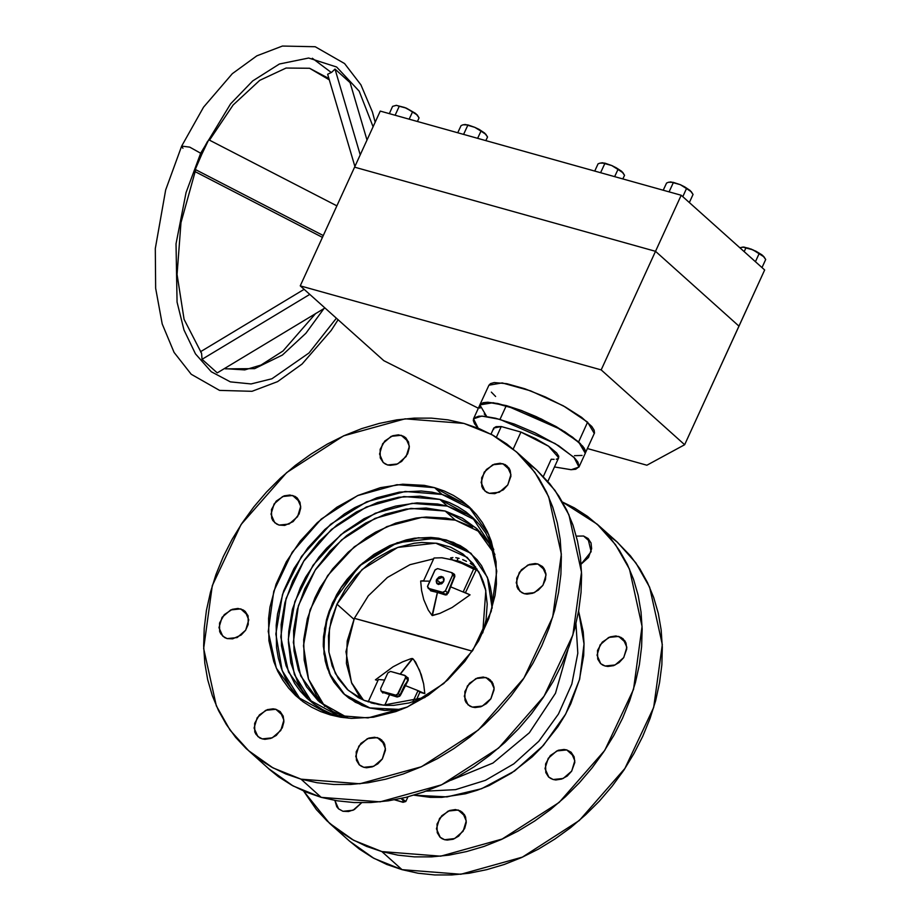 <?xml version="1.0" encoding="UTF-8"?>
<svg xmlns="http://www.w3.org/2000/svg" width="921" height="921" viewBox="0 0 921 921"><rect width="100%" height="100%" fill="white"/><g stroke="black" fill="none" stroke-linecap="round" stroke-linejoin="round"><path stroke-width="1.38" d="M585.272 453.19L594.321 433.434L587.621 422.175L578.572 441.942L585.261 453.201L580.345 443.6L561.442 429.739L506.297 405.551L488.142 402.27L479.853 404.941L483.065 402.73L487.716 402.27L506.297 405.551L499.965 419.389L506.297 405.551L520.791 410.305L536.287 416.66L556.226 426.699L572.563 437.107L582.809 446.282L585.123 449.966L585.261 453.224M478.287 428.23L473.509 418.779L481.81 416.108L499.965 419.389L555.11 443.577L574.002 457.438L578.929 467.039L571.25 469.722L554.442 466.97L571.066 469.722L575.706 469.261L579.067 466.682L577.881 462.054L574.589 458.025L558.69 445.799L535.124 432.893L514.459 424.144L495.579 418.249L484.354 416.257L478.828 416.211L473.993 418.042L473.267 420.483L474.568 423.775L478.287 428.23M401.211 435.288L405.585 437.659L409.327 446.178L406.207 456.517L397.676 463.896L387.637 464.944L390.354 465.381L396.157 464.506L401.694 461.444L407.704 453.834L409.281 447.871L408.613 442.264L405.781 437.843L403.674 436.301L398.494 434.85L392.691 435.725L384.759 441.021L380.085 449.367L380.235 457.979L383.078 462.4L385.174 463.931L387.637 464.944L383.263 462.572L379.521 454.053L382.641 443.726L391.183 436.335L401.211 435.288L408.417 441.746L401.211 435.288M502.808 463.7L507.172 466.072L510.913 474.591L507.805 484.918L499.263 492.309L489.235 493.345L494.83 493.644L503.28 489.845L507.713 485.056L510.879 476.272L510.199 470.666L509.037 468.259L505.261 464.702L500.091 463.251L494.289 464.126L486.357 469.422L481.671 477.769L481.833 486.38L482.995 488.786L486.772 492.344L489.235 493.345L484.86 490.974L481.119 482.454L484.227 472.128L492.77 464.737L502.808 463.7L510.015 470.147L502.808 463.7M583.592 536.068L587.966 538.44L591.144 551.667L581.059 564.182L588.496 557.424L591.662 548.651L590.994 543.033L588.151 538.612L583.592 536.068L576.316 536.126L583.592 536.068L590.798 542.515L583.592 536.068M537.91 564.02L542.273 566.392L546.015 574.911L542.906 585.238L534.364 592.629L524.325 593.677L527.054 594.114L532.845 593.239L538.382 590.165L542.814 585.376L545.462 579.597L545.923 573.691L544.138 568.579L542.469 566.565L537.91 564.02L535.182 563.583L529.391 564.458L521.447 569.742L516.773 578.1L516.934 586.712L518.097 589.118L521.873 592.663L524.325 593.677L519.962 591.305L516.221 582.786L519.329 572.448L527.871 565.068L537.91 564.02L545.105 570.479L537.91 564.02M618.693 636.388L623.057 638.76L626.81 647.279L623.69 657.617L615.147 664.997L605.12 666.044L607.837 666.482L613.639 665.607L619.165 662.544L623.598 657.744L626.764 648.971L626.084 643.353L624.922 640.947L621.145 637.401L615.976 635.951L610.174 636.825L602.242 642.11L597.556 650.468L597.717 659.079L600.55 663.5L602.656 665.031L605.12 666.044L600.745 663.673L597.004 655.153L600.124 644.827L608.654 637.436L618.693 636.388L625.9 642.846L618.693 636.388M485.954 677.499L490.317 679.871L494.059 688.39L490.951 698.717L482.408 706.108L472.381 707.155L475.098 707.593L480.889 706.718L486.426 703.644L490.858 698.855L494.024 690.082L493.967 687.17L492.182 682.058L488.406 678.501L483.237 677.062L477.435 677.937L469.503 683.221L464.817 691.579L464.978 700.179L466.141 702.585L469.917 706.142L472.381 707.155L468.006 704.784L464.265 696.264L467.373 685.926L475.915 678.547L485.954 677.499L493.161 683.958L485.954 677.499M566.737 749.867L571.112 752.238L574.854 760.758L571.734 771.084L563.192 778.475L553.164 779.523L555.881 779.96L561.683 779.085L567.209 776.012L571.642 771.222L574.808 762.45L574.14 756.832L571.296 752.411L566.737 749.867L564.02 749.429L558.218 750.304L550.286 755.588L545.612 763.946L545.762 772.558L548.594 776.967L550.7 778.51L553.164 779.523L548.789 777.151L545.048 768.632L548.168 758.294L556.698 750.914L566.737 749.867L573.944 756.325L566.737 749.867M377.38 737.652L381.743 740.024L385.485 748.543L382.376 758.881L373.834 766.26L363.807 767.308L366.523 767.746L372.314 766.871L377.852 763.808L382.284 759.008L385.45 750.235L384.771 744.617L383.608 742.211L379.832 738.665L374.663 737.214L368.861 738.089L360.928 743.374L356.243 751.732L356.404 760.343L359.236 764.764L361.343 766.295L363.807 767.308L359.432 764.937L355.69 756.417L358.81 746.091L367.341 738.7L377.38 737.652L384.587 744.11L377.38 737.652M458.163 810.02L462.538 812.391L466.279 820.91L463.159 831.249L454.617 838.628L444.59 839.676L447.307 840.113L453.109 839.238L458.646 836.176L464.645 828.566L466.233 822.603L465.566 816.996L464.391 814.59L460.627 811.033L455.446 809.582L449.644 810.457L441.712 815.753L437.038 824.099L437.187 832.711L440.019 837.131L442.126 838.674L444.59 839.676L440.215 837.304L436.473 828.785L439.593 818.458L448.136 811.067L458.163 810.02L465.37 816.478L458.163 810.02M275.782 709.251L280.157 711.622L283.898 720.141L280.778 730.468L272.248 737.859L262.209 738.907L264.926 739.344L270.728 738.469L276.265 735.395L282.275 727.786L283.864 721.834L283.184 716.216L280.352 711.795L275.782 709.251L273.065 708.813L267.263 709.688L259.331 714.972L254.657 723.33L254.806 731.942L255.98 734.348L259.745 737.894L262.209 738.907L257.834 736.535L254.092 728.016L257.212 717.678L265.755 710.298L275.782 709.251L282.989 715.709L275.782 709.251M361.596 802.801L353.054 810.215L342.992 811.274L348.587 811.562L354.366 809.559L361.596 802.801M240.68 608.931L245.055 611.302L248.797 619.821L245.677 630.148L237.146 637.539L227.107 638.575L232.702 638.875L241.164 635.076L245.596 630.286L248.244 624.496L248.083 615.896L245.251 611.475L243.144 609.932L237.963 608.482L232.173 609.368L224.229 614.652L219.555 623.01L219.716 631.61L220.879 634.016L224.655 637.574L227.107 638.575L222.744 636.204L219.002 627.685L222.111 617.358L230.653 609.967L240.68 608.931L247.887 615.378L240.68 608.931M292.636 495.452L297.011 497.824L300.753 506.343L297.633 516.669L289.102 524.061L279.063 525.097L284.658 525.396L293.12 521.597L299.129 513.987L300.718 508.035L300.039 502.417L297.207 497.996L295.1 496.454L289.919 495.014L284.117 495.889L276.185 501.174L271.511 509.532L271.66 518.132L272.835 520.538L276.599 524.095L279.063 525.097L274.688 522.725L270.947 514.206L274.067 503.879L282.609 496.488L292.636 495.452L299.843 501.899L292.636 495.452M475.581 520.261L447.433 506.136L439.858 499.355L471.909 516.75L493.817 549.607L485.551 532.799L479.864 525.028L473.325 518.051L465.968 511.938L457.898 506.757L449.16 502.544L439.858 499.355L447.433 506.136L465.473 513.538M343.326 717.597L340.298 716.814L308.259 699.419L288.515 671.973L280.813 636.941L286.063 598.5L303.654 561.188L331.491 529.437L366.282 507.011L403.893 496.569L439.858 499.355L419.918 496.131L398.816 497.213L377.391 502.555L356.45 511.961L336.798 525.051L319.196 541.329L304.321 560.187L292.74 580.875L284.9 602.61L281.101 624.553L281.492 645.863L286.051 665.722L294.616 683.37L300.292 691.141L306.843 698.118L314.188 704.231L322.269 709.412L330.996 713.625L343.326 717.597M480.198 532.142L455.273 520.135L445.177 511.086L475.754 527.687L494.899 554.569L488.786 543.01L477.113 528.919L462.388 518.143L445.177 511.086L455.273 520.135L472.485 527.192M446.225 539.902L470.976 553.337L487.405 577.363L492.148 608.205L491.664 594.724L490.294 586.873L488.142 579.378L481.522 565.736L477.136 559.726L466.394 549.618L453.408 542.365L438.661 538.244L430.809 537.415L414.508 538.244L406.219 539.902L389.767 545.623L374.007 554.361L359.547 565.759L346.941 579.401L341.484 586.896L336.672 594.747L329.131 611.222L326.471 619.683L323.536 636.641L323.283 644.976L325.205 660.956L330.305 675.519L333.978 682.093L343.429 693.49L355.356 702.216L369.286 707.927L344.523 694.492L329.269 673.286L323.317 646.22L327.381 616.506L340.966 587.679L362.483 563.145L389.364 545.808L418.422 537.749L446.225 539.902L430.809 537.415L414.508 538.244L406.219 539.902L389.767 545.623L374.007 554.361L359.547 565.759L346.941 579.401L341.484 586.896L332.539 602.887L359.213 566.081L397.124 542.665L437.487 538.06L470.976 553.337L487.405 577.363L492.148 608.205L491.664 594.724L490.294 586.873L488.142 579.378L481.522 565.736L477.136 559.726L466.394 549.618L460.155 545.612L446.225 539.902M401.383 709.527L369.286 707.927L384.702 710.425L401.383 709.527L370.207 708.18L344.523 694.492L330.812 676.544L323.939 653.91L324.537 628.606L332.539 602.887L326.471 619.683L323.536 636.641L323.283 644.976L325.205 660.956L327.369 668.45L333.978 682.093L343.429 693.49L349.105 698.21L362.103 705.463L369.286 707.927L384.702 710.425L401.383 709.527M381.835 851.591L353.722 840.251L329.396 823.132L303.539 791.035L316.364 809.582L327.082 821.002L339.101 830.995L352.329 839.48L366.616 846.364L381.835 851.591L402.028 869.677L381.835 851.591L397.837 855.091L414.473 856.852L431.581 856.852L448.988 855.091L466.544 851.568L484.055 846.341L501.369 839.457L518.327 830.961L534.744 820.968L550.482 809.547L565.367 796.815L579.286 782.896L592.076 767.93L603.623 752.054L613.823 735.43L622.573 718.207L629.791 700.547L635.409 682.634L639.37 664.64L641.626 646.726L642.167 629.078L640.993 611.855L638.103 595.219L633.521 579.355L627.305 564.389L619.522 550.482L610.22 537.749L599.502 526.34L587.483 516.336L574.255 507.862L562.455 502.026L597.188 524.21L615.619 544.737L629.504 569.12L642.098 626.441L633.498 689.357L604.717 750.419L559.162 802.375L502.233 839.066L440.699 856.15L381.835 851.591M329.396 823.132L349.6 841.23L373.914 858.337L402.028 869.677L418.042 873.189L434.677 874.95L451.774 874.95L469.192 873.177L486.737 869.666L504.259 864.439L521.574 857.543L538.52 849.058L554.937 839.054L570.675 827.634L585.572 814.912L599.479 800.994L612.269 786.027L623.828 770.152L634.028 753.516L642.777 736.293L649.996 718.645L655.602 700.731L659.563 682.726L661.819 664.824L662.36 647.164L661.186 629.941L658.296 613.317L653.726 597.441L647.509 582.475L639.715 568.568L630.413 555.847L617.289 542.216M301.052 779.224L272.927 767.884L248.612 750.765L230.181 730.226L216.297 705.843L203.702 648.534L212.302 585.606L241.083 524.556L286.638 472.6L343.568 435.909L405.102 418.825L463.965 423.384L479.185 428.599L493.472 435.483L506.7 443.968L518.719 453.961L529.437 465.381L538.727 478.103L546.521 492.021L552.738 506.976L557.309 522.852L560.198 539.476L561.384 556.698L560.843 574.359L558.575 592.272L554.626 610.266L549.008 628.18L541.79 645.828L533.04 663.062L522.84 679.686L511.282 695.562L498.491 710.528L484.584 724.447L469.687 737.168L453.961 748.589L437.544 758.593L420.586 767.089L403.271 773.974L385.749 779.201L368.204 782.712L350.797 784.485L333.69 784.485L317.054 782.723L301.052 779.224L285.832 773.997L271.545 767.112L258.317 758.628L246.298 748.635L235.58 737.214L226.29 724.493L218.496 710.586L212.279 695.62L207.697 679.744L204.807 663.12L203.633 645.897L204.174 628.249L206.431 610.335L210.391 592.33L216.009 574.416L223.227 556.768L231.977 539.545L242.177 522.909L253.724 507.034L266.526 492.067L280.433 478.16L295.319 465.427L311.056 454.007L327.473 444.003L344.431 435.518L361.746 428.622L379.256 423.395L396.813 419.884L414.22 418.111L431.327 418.111L447.963 419.872L463.965 423.384L492.079 434.724L516.405 451.831L534.836 472.369L548.709 496.753L561.315 554.074L552.715 616.989L523.934 678.04L478.379 729.996L421.45 766.698L359.915 783.771L301.052 779.224L321.245 797.31L301.052 779.224M248.612 750.765L268.805 768.851L293.131 785.97L321.245 797.31L380.108 801.869L441.654 784.784L498.572 748.094L544.127 696.138L572.908 635.076L581.508 572.16L568.913 514.851L555.029 490.467L536.598 469.929L526.018 461.421M471.725 509.325L442.126 494.416L434.551 487.635L468.052 505.813L488.694 534.502L496.741 571.124L491.25 611.325L472.864 650.33L443.761 683.52L407.393 706.971L368.066 717.885L330.466 714.972L296.965 696.794L276.323 668.093L268.264 631.472L273.767 591.282L292.153 552.266L321.256 519.076L357.624 495.636L396.939 484.722L434.551 487.635L442.126 494.416L405.228 491.434L366.593 501.795L330.651 524.314L301.501 556.411L282.494 594.425L275.782 633.993L282.148 670.603L300.856 700.064M451.117 780.214L492.919 763.095L529.299 732.794L555.432 693.317L567.866 649.892L555.432 693.317L529.299 732.794L492.919 763.095L451.117 780.214M547.845 481.372L558.656 457.76L548.548 446.236L520.929 432.099L513.17 449.045L520.929 432.099L501.22 426.584L496.384 437.164L501.22 426.584L493.783 428.058L491.008 434.136M554.097 459.406L551.219 459.234L543.344 476.445M349.508 841.149L359.305 849.093L372.521 857.578L386.808 864.462L402.028 869.677L460.891 874.236L522.437 857.152L579.355 820.461L624.91 768.505L653.691 707.455L662.303 644.539L649.696 587.218L635.812 562.835L617.381 542.296L606.801 533.8M330.466 714.972L340.689 717.206L351.315 718.334L373.373 717.206L395.777 711.622L406.84 707.213L428.161 695.401L447.721 679.974L464.783 661.52L478.678 640.751L488.878 618.475L495.003 595.53L496.442 584.087L496.039 561.798L491.261 541.041L487.301 531.486L482.316 522.598L476.376 514.459L469.537 507.172L461.847 500.782L453.408 495.36L444.279 490.962L434.551 487.635L424.328 485.39L402.765 484.262L380.431 487.635L358.177 495.383L336.856 507.195L317.296 522.621L300.234 541.076L286.339 561.845L276.127 584.121L270.014 607.066L268.575 618.509L268.978 640.797L273.744 661.554L277.716 671.121L282.701 680.009L288.641 688.137L295.48 695.424L303.17 701.814L311.609 707.236L320.738 711.634L330.466 714.972M268.725 768.77L278.51 776.725L291.738 785.199L306.025 792.095L321.245 797.31L337.247 800.821L353.883 802.582L370.99 802.582L388.397 800.81L405.954 797.298L423.464 792.072L440.791 785.176L457.737 776.691L474.154 766.686L489.891 755.266L504.777 742.533L518.696 728.626L531.486 713.66L543.033 697.784L553.233 681.149L561.983 663.926L569.201 646.266L574.819 628.364L578.779 610.358L581.036 592.445L581.577 574.796L580.403 557.573L577.513 540.949L572.931 525.074L566.726 510.107L558.932 496.2L549.63 483.479L536.506 469.848M425.916 791.197L455.504 789.688L485.482 780.375L513.849 763.854L538.727 741.244L558.483 714.04L571.78 684.027L577.766 653.208L576.016 623.632L577.766 653.208L571.78 684.027L558.483 714.04L538.727 741.244L513.849 763.854L485.482 780.375L455.504 789.688L425.916 791.197M413.874 795.145L447.053 796.941L481.556 788.675L514.563 771.015L543.39 745.423L565.678 713.959L579.608 679.214L584.041 644.021L578.618 611.233L583.235 631.944L584.029 643.572L583.672 655.487L579.47 679.721L570.813 703.725L564.907 715.352L558.022 726.577L541.583 747.403L532.2 756.797L511.523 773.099L488.993 785.578L477.308 790.23L465.485 793.752L441.884 797.321L430.337 797.321L413.874 795.145M334.887 800.418L336.764 806.715L338.433 808.73L342.992 811.274L338.629 808.903L334.887 800.418M451.094 558.161L452.165 559.427L451.094 558.161M322.051 703.195L316.628 695.781L308.454 678.938L304.103 659.977L303.723 639.635L307.349 618.682L314.832 597.936L319.944 587.886L332.631 568.925L348.207 552.082L366.074 537.991L375.653 532.154L395.639 523.186L416.096 518.086L426.25 517.061L445.937 518.086L455.273 520.135L421.876 517.372L386.901 526.605L354.263 546.786L327.646 575.637L310.032 609.909L303.412 645.771L308.535 679.168L324.802 706.349M348.368 718.138L319.552 702.055L300.707 675.853L293.35 642.421L298.369 605.719L315.155 570.099L341.737 539.798L374.939 518.385L410.835 508.427L445.177 511.086L426.135 508.012L406 509.037L385.542 514.137L365.556 523.116L346.803 535.608L329.994 551.149L315.799 569.143L304.736 588.887L297.253 609.633L293.626 630.586L293.995 650.928L298.358 669.889L306.52 686.732L318.194 700.812L332.918 711.588L348.368 718.138M307.867 697.934L302.18 690.151L297.425 681.655L290.829 662.809L288.342 642.121L288.676 631.334L292.475 609.391L300.315 587.656L305.657 577.133L318.954 557.263L326.771 548.122L344.373 531.831L364.025 518.742L384.966 509.348L395.673 506.147L417.029 502.924L437.659 503.994L447.433 506.136L412.171 503.28L375.25 513.17L340.885 534.675L313.013 565.321L294.789 601.643L288.331 639.462L294.34 674.483L312.161 702.688M296.217 694.918L290.276 686.79L285.291 677.902L281.319 668.347L278.395 658.204L276.553 647.578L276.15 625.301L277.589 613.858L283.703 590.914L293.903 568.625L307.81 547.857L324.86 529.414L344.431 513.976L354.919 507.586L376.816 497.766L399.219 492.182L421.265 491.043L431.903 492.171L442.126 494.416L451.843 497.754L460.972 502.152M556.342 459.199L557.884 458.623L558.759 456.39L556.664 452.925L548.409 446.132L535.631 438.684L520.929 432.099L501.22 426.584L496.108 426.619L493.783 428.069M493.748 428.15L493.679 429.428M486.541 416.211L484.193 413.966L486.541 416.211L479.853 404.941L493.138 402.696L521.585 410.593L554.246 425.606L578.572 441.942L565.022 431.961L541.456 419.055L520.791 410.305L497.835 403.502L487.716 402.27L481.453 403.352L479.841 404.952L473.509 418.779M480.002 408.187L479.714 405.309L480.002 408.187M582.049 455.423L574.428 455.722L582.049 455.423M455.791 557.712L459.107 558.414L455.791 557.712M450.622 557.953L452.913 557.573L450.622 557.953M467.258 557.481L435.748 543.114L397.745 547.442L362.068 569.489L336.959 604.118L331.261 619.925L328.498 635.893L328.774 651.389L332.09 665.837L338.318 678.673L347.217 689.392L358.43 697.611L364.785 700.674L378.658 704.553L386.06 705.336L393.658 705.336L409.2 702.988L425.007 697.45L383.228 705.129L364.209 700.432L348.242 690.347L335.336 673.447L328.878 652.149L329.43 628.329L336.959 604.118L353.906 619.303L336.959 604.118L345.387 589.072L356.208 575.372L368.999 563.525L375.998 558.448L390.826 550.228L398.528 547.166L414.105 543.286L421.853 542.504L436.842 543.286L450.726 547.166L462.952 553.993L473.049 563.502L480.647 575.349L483.41 581.991L485.448 589.049L487.255 604.095L486.012 619.902L482.731 633.003L485.793 590.649L479.035 572.252L467.304 557.527M462.733 559.646L466.521 561.373L462.733 559.646M470.309 563.468L474.016 565.805L470.309 563.468M475.708 566.968L474.016 565.805L475.708 566.968M443.726 581.473L437.176 583.81L436.612 579.482L441.55 583.902L436.612 579.482L436.186 581.082L436.681 583.223L438.35 584.455L442.115 583.511L443.726 581.473L444.141 579.102L443.208 577.191L441.263 576.385L438.937 576.96L436.612 579.482L443.162 577.145L443.726 581.473M463.251 591.743L473.636 569.074L462.273 563.514L451.405 559.657L441.769 557.781L434.056 558.011L441.769 557.781L451.405 559.657L462.273 563.514L473.636 569.074L463.251 591.743L470.055 594.805L450.208 586.631L446.973 594.69L445.511 594.978L437.533 592.445L432.456 615.562L439.927 613.34L452.073 607.515L470.055 594.805L452.073 607.515L439.927 613.34L432.087 615.47L428.207 610.059L423.81 599.64L421.622 590.568L420.644 581.001L429.865 581.174M476.249 569.708L473.636 569.074L476.249 569.708L478.644 571.561L476.249 569.708L465.45 592.71M422.221 636.872L472.3 651.182L354.355 618.325L422.221 636.872M433.676 558.863L409.937 564.688L387.43 577.444L368.296 595.899L354.355 618.325L368.296 595.899L387.43 577.444L409.937 564.688L433.676 558.863M381.95 692.039L382.952 692.995L381.95 692.039M389.618 694.641L382.871 692.408L397.032 696.368L395.662 695.136L381.501 691.176L382.871 692.408L381.501 691.176L395.662 695.136L397.181 694.906L405.793 677.05L404.71 675.369L390.55 671.409L405.298 675.68L405.574 677.844L398.333 693.651L399.956 695.102L407.899 679.917L405.574 677.844L407.899 679.917L407.715 677.856L408.291 680.262L408.095 677.798L407.22 677.407L408.291 680.262L404.503 685.178L399.956 695.102L398.333 693.651L395.662 695.136L397.527 696.472L399.956 695.102L399.818 696.207L397.458 697.024L389.618 694.641L384.759 705.256L389.618 694.641L382.871 692.408L396.986 696.921L389.618 694.641M374.939 703.771L370.967 702.827L374.939 703.771M378.427 679.525L368.158 701.94L378.427 679.525L384.621 680.02L378.427 679.525M457.956 560.924L477.09 569.017L459.74 561.453M450.196 586.631L454.732 576.742L452.902 573.38L454.571 574.405L454.893 576.258L448.216 593.078L445.027 594.862L437.498 591.961L445.062 594.425L447.721 592.94L445.396 590.856L442.725 592.341L428.564 588.381L442.725 592.341L445.062 594.425L446.697 594.31L447.721 592.94L454.26 576.488L452.637 575.049L445.396 590.856L447.721 592.94L454.26 576.488L452.637 575.049L451.774 572.574L437.613 568.614L451.774 572.574L452.856 574.255L445.188 591.236L442.725 592.341L445.027 594.862L437.394 592.399L432.456 615.562L437.533 592.445L431.04 590.948L429.946 589.831L430.706 590.845L437.394 592.399L432.087 615.47L428.207 610.059L423.81 599.64L421.622 590.568L420.644 581.001L423.672 580.679L434.056 558.011L423.683 580.679M419.861 692.258L424.8 693.651L423.648 683.923L419.665 670.327L413.587 659.355L411.146 658.676L412.366 658.527L400.128 674.091L412.366 658.527L400.278 674.126L412.735 658.63L415.544 662.13L421.288 674.69L423.648 683.923L424.8 693.651L417.996 690.589L424.8 693.651L419.861 692.258L417.996 690.589L404.952 685.477L408.291 680.262L400.428 695.355L396.986 696.921L400.428 695.355L404.687 685.339L417.996 690.589L419.861 692.258L415.958 701.008M363.484 700.121L351.442 682.622L345.997 651.746L354.355 618.325L347.182 641.051L346.365 663.488L351.949 683.739L363.484 700.121M411.146 658.676L402.546 661.877L393.025 666.827L375.388 679.836L393.025 666.827L402.546 661.877L411.146 658.676M412.769 702.009L417.996 690.589L412.769 702.009M377.955 680.55L375.388 679.836M430.406 590.234L437.533 592.445L430.901 590.476L427.494 586.7L435.149 569.719L437.613 568.614L434.942 570.099L427.701 585.906L427.989 588.07L430.901 590.476L427.989 588.07M390.55 671.409L387.879 672.894L380.638 688.712L381.179 691.049L380.638 688.712L387.879 672.894L390.55 671.409M382.399 692.189L380.926 690.865M454.398 576.086L454.214 574.692M454.26 576.488L453.731 574.128M402.903 802.295L405.85 801.454L408.003 796.769L405.85 801.454L401.579 798.334L402.949 799.946L403.007 802.283L394.418 799.796L403.421 802.237L403.824 800.89L400.98 798.461L405.85 801.454L403.007 802.283M601.16 369.943L300.292 285.832L383.815 360.652L478.344 408.245L383.815 360.652L300.292 285.832L601.16 369.943L655.464 251.341L354.597 167.219L300.292 285.832L380.304 111.073L681.172 195.194L764.695 270.014L738.987 326.161L655.464 251.341L354.597 167.219L655.464 251.341L601.16 369.943L684.683 444.774L601.16 369.943M587.391 448.55L646.841 465.174L684.683 444.774L738.987 326.161L655.464 251.341L354.597 167.219L380.304 111.073L681.172 195.194L655.464 251.341L681.172 195.194L764.695 270.014L684.683 444.774L646.841 465.174L587.391 448.55M495.59 396.444L491.354 392.104M488.89 385.197L490.502 383.573L494.209 382.606L506.884 383.723L524.832 388.743L545.347 396.893L565.287 406.932L581.623 417.34L591.858 426.515L594.172 430.188L594.459 433.066M585.411 452.844L584.213 448.216L578.572 441.942L587.621 422.175L563.295 405.827L530.634 390.826L502.187 382.929L488.901 385.174L479.853 404.941M738.987 326.161L655.464 251.341L738.987 326.161M329.35 79.908L309.548 68.281L328.947 78.55L309.548 68.281L286.086 68.062L259.699 80.323L233.14 105.04L209.516 140.142M373.086 126.833L359.132 91.156L336.637 66.945L308.627 58.046L279.408 63.998L252.711 80.91L230.549 103.889L200.628 153.22L201.745 154.463L208.768 139.762L336.89 205.89L208.768 139.762L201.745 154.463L200.628 153.22L186.019 192.616L175.992 243.8L177.085 302.1L183.924 329.983L195.459 353.929L211.3 371.716L230.365 381.824L251.111 383.907L271.925 378.715L308.984 353.008L336.384 318.171L308.984 353.008L271.925 378.715L251.111 383.907L230.365 381.824L211.3 371.716L195.459 353.929L183.924 329.983L177.085 302.1L175.992 243.8L186.019 192.616L200.628 153.22L230.549 103.889L252.711 80.91L279.408 63.998L308.627 58.046L336.637 66.945L359.132 91.156L373.086 126.833M327.669 74.21L331.687 72.333L334.968 69.087L350.118 82.66L367.03 140.061L350.118 82.66L334.968 69.087L360.249 154.878L334.968 69.087L331.687 72.333L327.669 74.21L354.884 166.586L327.669 74.21M323.996 308.5L305.864 333.252L282.448 354.988L254.657 368.688L225.495 368.895L254.657 368.688L282.448 354.988L305.864 333.252L323.996 308.5M194.032 171.087L195.54 170.535L195.194 169.406L201.745 154.463L195.194 169.406L323.317 235.534L195.194 169.406L195.528 170.546L181 222.675L177.085 274.4L184.119 319.357L201.595 353.342L200.605 351.741L304.149 289.286L200.605 351.741M217.241 372.89L202.09 359.317L201.595 353.342L202.09 359.317L309.801 294.352L202.09 359.317L217.241 372.89L324.952 307.925L217.241 372.89M331.33 72.575L312.334 58.299L331.33 72.575M182.934 148.269L181.644 146.105L189.68 147.187L200.628 153.22L189.68 147.187L181.644 146.105L203.529 107.227L232.334 73.715L256.809 55.882L282.367 46.05L315.178 46.706L344.523 63.572L360.928 84.813L372.475 112.063L375.192 122.24M207.616 141.431L203.679 148.557M195.114 171.64L322.477 237.376L195.114 171.64M417.386 121.445L419.032 117.842L417.386 121.445M417.19 114.941L419.032 117.842L416.211 113.916L406.322 108.125L417.386 115.183M409.189 119.154L412.481 111.971L409.189 119.154M395.155 115.229L399.254 106.26L406.322 108.125L396.375 105.339L399.254 106.26L395.155 115.229M396.249 105.351L392.588 106.41L389.295 113.594L392.588 106.41L396.375 105.339L406.322 108.125L415.348 113.237L404.826 107.504L396.226 105.351M485.874 140.591L487.531 136.987L485.874 140.591M485.689 134.086L487.531 136.987L484.699 133.061L474.822 127.271L484.699 133.061L479.196 129.401L474.822 127.271L464.875 124.496L474.822 127.271L480.969 131.127L477.688 138.3L480.969 131.127L485.874 134.328M463.643 134.374L467.753 125.406L463.643 134.374M457.795 132.739L461.076 125.555L463.067 124.796L465.692 124.542L474.822 127.271L467.833 124.876L463.067 124.796L461.076 125.555L457.795 132.739M622.861 178.893L624.507 175.289L622.861 178.893M622.677 172.388L624.507 175.289L621.687 171.364L611.797 165.573L621.687 171.364L616.184 167.691L611.797 165.573L601.85 162.787L611.797 165.573L617.956 169.418L614.675 176.602L617.956 169.418L622.861 172.63M600.63 172.676L604.74 163.708L600.63 172.676M594.782 171.041L598.063 163.857L600.043 163.098L602.668 162.833L611.797 165.573L604.821 163.178L600.043 163.098L598.063 163.857L594.782 171.041M689.322 202.493L693.006 194.435L689.322 202.493M691.164 191.533L693.006 194.435L690.186 190.509L680.297 184.718L690.186 190.509L684.671 186.848L680.297 184.718L670.35 181.932L680.297 184.718L686.456 188.563L682.76 196.622L686.456 188.563L691.349 191.775M669.118 191.821L673.228 182.853L669.118 191.821M663.27 190.186L666.562 183.003L668.542 182.243L671.167 181.99L680.297 184.718L673.309 182.323L668.542 182.243L666.562 183.003L663.27 190.186M761.989 267.585L765.673 259.538L761.989 267.585M763.831 256.625L765.673 259.538L762.853 255.612L752.964 249.821L764.016 256.867M755.427 261.714L759.123 253.666L755.427 261.714M744.203 251.652L745.895 247.945L752.964 249.821L743.017 247.035L745.895 247.945L744.203 251.652M739.897 247.807L743.834 247.081L751.26 249.165L761.989 254.933L755.922 251.203L748.577 248.152L743.017 247.035L739.897 247.807M516.485 451.912L536.598 469.929M597.28 524.291L617.381 542.296M585.261 453.201L578.941 467.028M460.235 561.603L442.092 557.815M351.442 682.622L360.767 698.843M405.298 675.68L407.715 677.856M452.361 572.885L453.811 574.186M457 560.636L458.128 558.161M315.719 313.485L283.012 351.039L260.988 365.015L244.744 369.92L224.39 368.573M181.644 146.105L165.642 189.91L155.327 248.566L155.614 288.227L162.234 323.996L174.104 352.352L191.188 374.237L219.52 390.377L251.986 391.264L277.566 381.651L302.088 364.025L331.169 330.455L338.145 319.748"/></g></svg>
